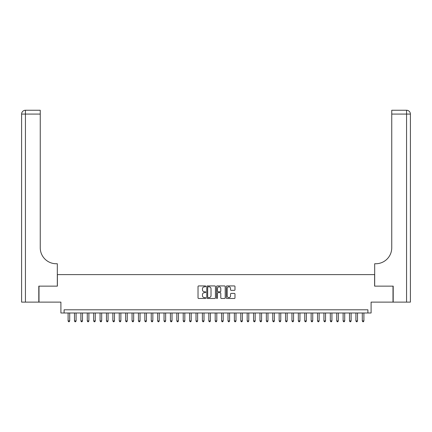<?xml version="1.0" encoding="UTF-8"?>
<svg xmlns="http://www.w3.org/2000/svg" width="432" height="432" viewBox="0 0 432 432"><rect width="100%" height="100%" fill="white"/><g stroke="black" fill="none" stroke-linecap="round" stroke-linejoin="round"><path stroke-width="0.65" d="M205.767 286.367A0.437 0.437 0 0 0 205.33 285.93L198.655 285.93A0.626 0.626 0 0 0 198.029 286.556L198.029 297.859A0.626 0.626 0 0 0 198.655 298.485L205.33 298.485A0.437 0.437 0 0 0 205.767 298.042A0.437 0.437 0 0 0 205.33 297.605L204.466 297.605A2.009 2.009 0 0 1 202.457 295.596L202.457 294.656A2.009 2.009 0 0 1 204.466 292.648L205.33 292.648A0.437 0.437 0 0 0 205.767 292.205A0.437 0.437 0 0 0 205.33 291.767L204.466 291.767A2.009 2.009 0 0 1 202.457 289.759L202.457 288.814A2.009 2.009 0 0 1 204.466 286.805L205.33 286.805A0.437 0.437 0 0 0 205.767 286.367M234.349 290.353A0.626 0.626 0 0 0 234.976 289.726L234.976 286.556A0.626 0.626 0 0 0 234.349 285.93L226.94 285.93A0.626 0.626 0 0 0 226.314 286.556L226.314 297.859A0.626 0.626 0 0 0 226.94 298.485L234.349 298.485A0.626 0.626 0 0 0 234.976 297.859L234.976 294.025A0.626 0.626 0 0 0 234.349 293.398L231.179 293.398A0.626 0.626 0 0 0 230.548 294.025L230.548 295.925A1.679 1.679 0 0 1 228.868 297.605A1.679 1.679 0 0 1 227.189 295.925L227.189 288.484A1.679 1.679 0 0 1 228.868 286.805A1.679 1.679 0 0 1 230.548 288.484L230.548 289.726A0.626 0.626 0 0 0 231.179 290.353L234.349 290.353M367.902 312.995L371.099 312.995L371.099 302.119L393.001 302.119L393.001 286.13L374.614 286.13L374.614 274.617L57.386 274.617L57.386 286.13L38.999 286.13L38.999 302.119L60.901 302.119L60.901 312.995L367.902 312.995L367.902 309.793L64.098 309.793L64.098 312.995M215.449 286.556A0.626 0.626 0 0 0 214.823 285.93L207.414 285.93A0.626 0.626 0 0 0 206.788 286.556L206.788 297.859A0.626 0.626 0 0 0 207.414 298.485L214.823 298.485A0.626 0.626 0 0 0 215.449 297.859L215.449 286.556M217.177 285.93L224.586 285.93A0.626 0.626 0 0 1 225.212 286.556L225.212 297.859A0.626 0.626 0 0 1 224.586 298.485L221.416 298.485A0.626 0.626 0 0 1 220.784 297.859L220.784 293.274A0.626 0.626 0 0 0 220.158 292.648L218.057 292.648A0.626 0.626 0 0 0 217.426 293.274L217.426 298.042A0.437 0.437 0 0 1 216.988 298.485A0.437 0.437 0 0 1 216.551 298.042L216.551 286.556A0.626 0.626 0 0 1 217.177 285.93M208.105 286.805A0.437 0.437 0 0 0 207.668 287.248L207.668 297.167A0.437 0.437 0 0 0 208.105 297.605L209.018 297.605A2.009 2.009 0 0 0 211.027 295.596L211.027 288.814A2.009 2.009 0 0 0 209.018 286.805L208.105 286.805M220.784 288.517A1.679 1.679 0 0 0 219.105 286.837A1.679 1.679 0 0 0 217.426 288.517L217.426 291.141A0.626 0.626 0 0 0 218.057 291.767L220.158 291.767A0.626 0.626 0 0 0 220.784 291.141L220.784 288.517M68.099 312.995L68.099 320.922L69.698 320.922L69.698 312.995M69.698 320.922L69.217 321.754L68.575 321.754L68.099 320.922M38.804 286.13L57.321 286.13L57.321 263.747L56.236 263.747A15.989 15.989 0 0 1 40.246 247.757L40.246 114.086L25.439 114.086L25.439 302.119L38.804 302.119L38.804 286.13M25.439 302.119L21.6 302.119L21.6 114.086A3.839 3.839 0 0 1 25.439 110.246L40.246 110.246L40.246 114.086M21.6 263.747L21.6 114.086L25.439 114.086L25.439 110.246M56.236 263.747A15.989 15.989 0 0 1 40.246 247.757M410.4 302.119L393.196 302.119L393.196 286.13L374.679 286.13L374.679 263.747L375.764 263.747A15.989 15.989 0 0 0 391.754 247.757L391.754 110.246L406.561 110.246A3.839 3.839 0 0 1 410.4 114.086L410.4 302.119L410.4 114.086L391.754 114.086M375.764 263.747A15.989 15.989 0 0 0 391.754 247.757M74.493 312.995L74.493 320.922L76.091 320.922L76.091 312.995M76.091 320.922L75.611 321.754L74.974 321.754L74.493 320.922M80.887 312.995L80.887 320.922L82.49 320.922L82.49 312.995M82.49 320.922L82.01 321.754L81.367 321.754L80.887 320.922M87.286 312.995L87.286 320.922L88.884 320.922L88.884 312.995M88.884 320.922L88.403 321.754L87.766 321.754L87.286 320.922M93.679 312.995L93.679 320.922L95.278 320.922L95.278 312.995M95.278 320.922L94.802 321.754L94.16 321.754L93.679 320.922M100.078 312.995L100.078 320.922L101.677 320.922L101.677 312.995M101.677 320.922L101.196 321.754L100.553 321.754L100.078 320.922M106.472 312.995L106.472 320.922L108.07 320.922L108.07 312.995M108.07 320.922L107.59 321.754L106.952 321.754L106.472 320.922M112.865 312.995L112.865 320.922L114.469 320.922L114.469 312.995M114.469 320.922L113.989 321.754L113.346 321.754L112.865 320.922M119.264 312.995L119.264 320.922L120.863 320.922L120.863 312.995M120.863 320.922L120.382 321.754L119.745 321.754L119.264 320.922M125.658 312.995L125.658 320.922L127.256 320.922L127.256 312.995M127.256 320.922L126.781 321.754L126.139 321.754L125.658 320.922M132.057 312.995L132.057 320.922L133.655 320.922L133.655 312.995M133.655 320.922L133.175 321.754L132.538 321.754L132.057 320.922M138.451 312.995L138.451 320.922L140.049 320.922L140.049 312.995M140.049 320.922L139.568 321.754L138.931 321.754L138.451 320.922M144.844 312.995L144.844 320.922L146.448 320.922L146.448 312.995M146.448 320.922L145.967 321.754L145.325 321.754L144.844 320.922M151.243 312.995L151.243 320.922L152.842 320.922L152.842 312.995M152.842 320.922L152.361 321.754L151.724 321.754L151.243 320.922M157.637 312.995L157.637 320.922L159.235 320.922L159.235 312.995M159.235 320.922L158.76 321.754L158.117 321.754L157.637 320.922M164.036 312.995L164.036 320.922L165.634 320.922L165.634 312.995M165.634 320.922L165.154 321.754L164.516 321.754L164.036 320.922M170.429 312.995L170.429 320.922L172.028 320.922L172.028 312.995M172.028 320.922L171.547 321.754L170.91 321.754L170.429 320.922M176.828 312.995L176.828 320.922L178.427 320.922L178.427 312.995M178.427 320.922L177.946 321.754L177.304 321.754L176.828 320.922M183.222 312.995L183.222 320.922L184.82 320.922L184.82 312.995M184.82 320.922L184.34 321.754L183.703 321.754L183.222 320.922M189.616 312.995L189.616 320.922L191.214 320.922L191.214 312.995M191.214 320.922L190.739 321.754L190.096 321.754L189.616 320.922M196.015 312.995L196.015 320.922L197.613 320.922L197.613 312.995M197.613 320.922L197.132 321.754L196.495 321.754L196.015 320.922M202.408 312.995L202.408 320.922L204.007 320.922L204.007 312.995M204.007 320.922L203.526 321.754L202.889 321.754L202.408 320.922M208.807 312.995L208.807 320.922L210.406 320.922L210.406 312.995M210.406 320.922L209.925 321.754L209.282 321.754L208.807 320.922M215.201 312.995L215.201 320.922L216.799 320.922L216.799 312.995M216.799 320.922L216.319 321.754L215.681 321.754L215.201 320.922M221.594 312.995L221.594 320.922L223.193 320.922L223.193 312.995M223.193 320.922L222.718 321.754L222.075 321.754L221.594 320.922M227.993 312.995L227.993 320.922L229.592 320.922L229.592 312.995M229.592 320.922L229.111 321.754L228.474 321.754L227.993 320.922M234.387 312.995L234.387 320.922L235.985 320.922L235.985 312.995M235.985 320.922L235.505 321.754L234.868 321.754L234.387 320.922M240.786 312.995L240.786 320.922L242.384 320.922L242.384 312.995M242.384 320.922L241.904 321.754L241.261 321.754L240.786 320.922M247.18 312.995L247.18 320.922L248.778 320.922L248.778 312.995M248.778 320.922L248.297 321.754L247.66 321.754L247.18 320.922M253.573 312.995L253.573 320.922L255.172 320.922L255.172 312.995M255.172 320.922L254.696 321.754L254.054 321.754L253.573 320.922M259.972 312.995L259.972 320.922L261.571 320.922L261.571 312.995M261.571 320.922L261.09 321.754L260.453 321.754L259.972 320.922M266.366 312.995L266.366 320.922L267.964 320.922L267.964 312.995M267.964 320.922L267.484 321.754L266.846 321.754L266.366 320.922M272.765 312.995L272.765 320.922L274.363 320.922L274.363 312.995M274.363 320.922L273.883 321.754L273.24 321.754L272.765 320.922M279.158 312.995L279.158 320.922L280.757 320.922L280.757 312.995M280.757 320.922L280.276 321.754L279.639 321.754L279.158 320.922M285.552 312.995L285.552 320.922L287.156 320.922L287.156 312.995M287.156 320.922L286.675 321.754L286.033 321.754L285.552 320.922M291.951 312.995L291.951 320.922L293.549 320.922L293.549 312.995M293.549 320.922L293.069 321.754L292.432 321.754L291.951 320.922M298.345 312.995L298.345 320.922L299.943 320.922L299.943 312.995M299.943 320.922L299.462 321.754L298.825 321.754L298.345 320.922M304.744 312.995L304.744 320.922L306.342 320.922L306.342 312.995M306.342 320.922L305.861 321.754L305.219 321.754L304.744 320.922M311.137 312.995L311.137 320.922L312.736 320.922L312.736 312.995M312.736 320.922L312.255 321.754L311.618 321.754L311.137 320.922M317.531 312.995L317.531 320.922L319.135 320.922L319.135 312.995M319.135 320.922L318.654 321.754L318.011 321.754L317.531 320.922M323.93 312.995L323.93 320.922L325.528 320.922L325.528 312.995M325.528 320.922L325.048 321.754L324.41 321.754L323.93 320.922M330.323 312.995L330.323 320.922L331.922 320.922L331.922 312.995M331.922 320.922L331.447 321.754L330.804 321.754L330.323 320.922M336.722 312.995L336.722 320.922L338.321 320.922L338.321 312.995M338.321 320.922L337.84 321.754L337.198 321.754L336.722 320.922M343.116 312.995L343.116 320.922L344.714 320.922L344.714 312.995M344.714 320.922L344.234 321.754L343.597 321.754L343.116 320.922M349.51 312.995L349.51 320.922L351.113 320.922L351.113 312.995M351.113 320.922L350.633 321.754L349.99 321.754L349.51 320.922M355.909 312.995L355.909 320.922L357.507 320.922L357.507 312.995M357.507 320.922L357.026 321.754L356.389 321.754L355.909 320.922M362.302 312.995L362.302 320.922L363.901 320.922L363.901 312.995M363.901 320.922L363.425 321.754L362.783 321.754L362.302 320.922M406.561 302.119L406.561 110.246"/></g></svg>
